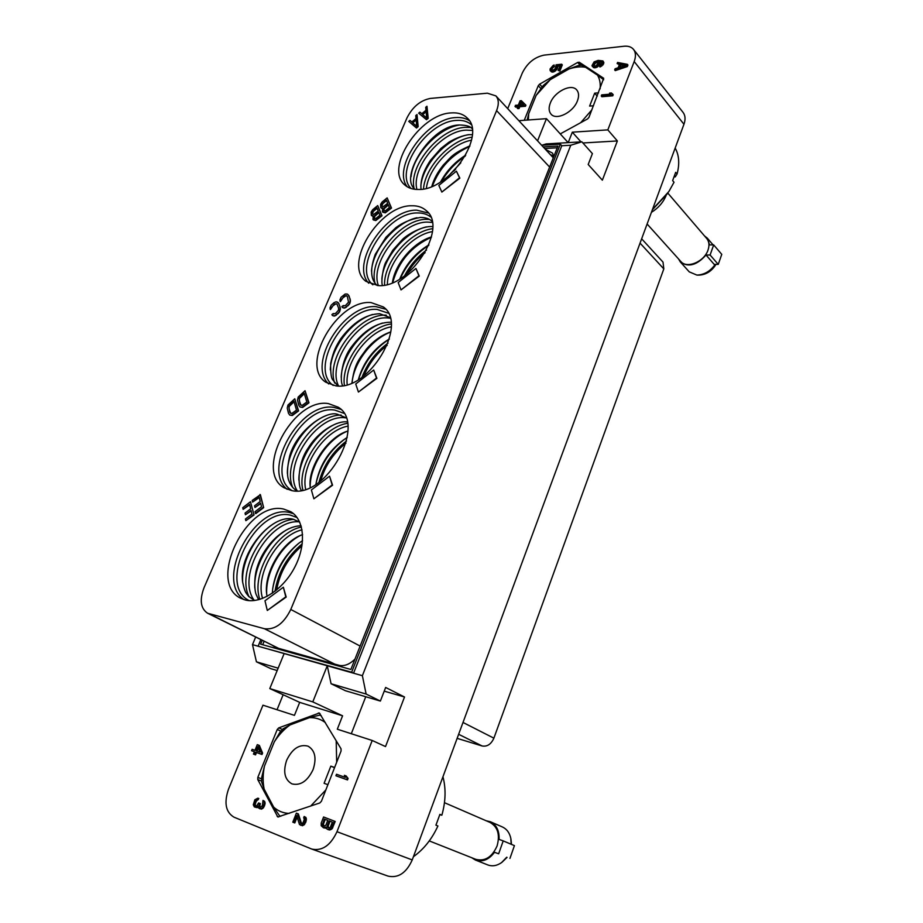 <?xml version="1.0" encoding="UTF-8"?>
<svg xmlns="http://www.w3.org/2000/svg" width="923" height="923" viewBox="0 0 923 923"><rect width="100%" height="100%" fill="white"/><g stroke="black" fill="none" stroke-linecap="round" stroke-linejoin="round"><path stroke-width="1.38" d="M372.2 740.477L337.31 729.205L342.583 715.798L299.687 702.368L294.449 715.36L262.963 705.195L228.489 789.223C223.874 802.86 225.697 812.171 233.969 817.167L311.812 849.079C322.185 851.225 330.584 845.445 336.987 831.704L372.2 740.477L385.526 746.58L404.516 696.992L385.652 687.462L380.38 701.065L366.119 694.05L362.381 675.694L570.772 145.234L561.784 145.742L560.353 144.173L541.755 145.257L546.151 143.919L581.859 141.807L570.772 145.234M634.193 61.553C636.028 56.545 635.832 52.519 633.57 49.473L683.078 112.421C685.351 115.479 685.639 119.425 683.955 124.259L634.193 61.553L607.83 129.878L617.372 140.954L602.361 180.17L588.193 164.49L592.404 153.622L581.859 141.807M683.955 124.259L412.235 859.924C406.351 872.916 398.298 878.315 388.075 876.123L311.812 849.079M257.817 777.408L257.782 779.6L277.823 816.982L319.808 802.964L321.412 801.256L341.072 751.01L341.025 748.772L319.381 713.006L278.734 727.878L277.235 729.516L257.817 777.408L261.682 778.92M335.926 775.77L347.498 779.923L348.086 778.424L346.183 775.978L344.36 775.332L345.375 777.397L336.503 774.27L335.926 775.77L346.621 779.554L347.21 778.054L346.183 775.978M301.579 823.72L298.36 813.913L296.364 813.14L292.799 822.162L293.895 822.601L296.664 815.574L299.479 824.527L301.694 825.404L304.636 822.485L305.501 819.612L304.971 817.074L304.175 816.486L303.69 817.743L304.302 819.439L302.906 822.97L300.863 823.616L297.46 813.567L296.364 813.14M293.895 822.601L294.795 822.935L297.102 817.097M300.713 825.3L303.886 825.081L305.94 821.805L306.355 818.77L305.871 817.42L304.175 816.486M260.436 807.417L259.778 806.206L260.344 803.61L258.602 802.941L256.698 805.86L254.84 805.687L255.717 806.01L255.209 804.406L256.075 801.649L258.798 798.499L257.886 798.153L254.84 799.768L253.283 804.787L254.356 806.91L258.059 807.175M257.84 807.417L256.929 807.083L257.84 806.033L258.498 807.983L261.497 809.148L263.54 807.694L265.109 803.783L264.636 801.337L262.997 800.426L262.386 805.56L260.148 807.51L258.867 805.871L259.432 803.264L258.602 802.941M253.444 754.079L255.544 754.876L256.513 752.522L262.005 754.495L262.582 753.076L259.386 745.461L258.498 745.092L257.286 744.665L254.979 750.307L252.152 749.303L251.575 750.711L254.402 751.726L253.444 754.079L254.656 754.518L255.625 752.153L261.117 754.126L261.694 752.707L258.498 745.092M251.575 750.711L254.39 751.76M328.103 829.627L329.799 829.985L332.095 828.808L335.211 821.458L323.592 816.993L321.204 823.097L321.216 825.75L323.546 827.839L325.969 827.02L326.604 828.75L328.103 829.627L331.195 828.473L334.311 821.112L323.592 816.993M323.546 827.839L326.131 827.885M342.583 715.798L312.793 701.895L327.261 665.771L353.555 673.202L351.64 672.232L560.353 144.173M380.38 701.065L345.387 690.716L331.069 683.747L327.261 665.771L284.146 653.576L269.793 688.57L312.793 701.895M351.305 733.727L365.75 696.738M277.188 670.548L270.82 668.656L256.421 661.803L252.498 644.635L284.146 653.576M260.194 646.815L351.64 672.232M256.421 661.803L278.158 668.183M299.687 702.368L269.793 688.57M507.708 108.614L522.326 72.975C527.229 63.076 534.486 57.134 544.085 55.126L623.948 46.254C628.24 45.827 631.447 46.9 633.57 49.473M252.498 644.635L255.683 637.008M277.038 709.741L283.142 694.731M568.21 142.615L572.318 132.185L580.959 141.865M607.83 129.878L572.318 132.185M560.261 133.904L587.547 118.929L588.966 117.359L603.688 78.282L579.298 62.256L577.706 62.418L539.632 84.155L542.02 86.854M524.252 120.29L538.282 85.654L539.632 84.155M514.976 106.41L517.907 106.168L517.168 107.956L517.803 108.649L519.061 108.545L519.787 106.745L525.475 106.272L525.925 105.199L521.357 100.676L520.099 100.78L518.345 105.084L515.415 105.326L515.599 107.091L517.595 106.93M551.054 69.606L551.666 70.31L552.669 67.806L554.319 66.779L554.146 65.002L553.142 65.452L550.05 69.017L550.189 70.713L551.758 71.417L555.934 69.271L556.8 65.579L560.261 65.221L558.161 70.425L559.246 70.31L561.703 64.206L556.084 64.795L555.427 68.464L552.773 70.46L551.262 70.09L551.123 68.913L554.146 65.002M550.189 70.713L552.369 72.121L554.458 71.567L557.123 69.063L557.411 66.294L559.938 66.029M558.161 70.425L559.857 71.025L562.303 64.922L561.703 64.206M601.865 62.026L601.265 61.299L602.061 62.626L599.685 65.337L599.915 66.975L603.434 64.148L603.85 62.522L602.938 60.941L598.15 60.387L594.112 61.864L591.989 65.591L593.593 67.621L596.973 67.275L599.5 64.737L599.523 61.922L602.05 62.118M601.254 96.015L601.854 96.73L612.768 95.819L613.207 94.688L611.407 92.969L609.538 93.119L610.738 94.111L601.692 94.884L601.254 96.015L612.157 95.092L612.595 93.961M609.538 93.119L610.495 94.134M614.66 69.883L615.26 70.621L627.363 66.56L627.94 65.06L627.352 64.322L617.556 62.452L617.118 63.572L619.61 64.033L618.168 67.748L615.099 68.764L614.66 69.883L626.775 65.81L627.352 64.322M617.118 63.572L619.391 64.61M568.141 142.615L546.462 118.652L537.59 140.781M546.462 118.652L518.911 120.682M617.372 140.954L582.898 142.973M362.381 675.694L353.555 673.202L561.784 145.742M260.874 639.581L258.255 645.869M543.312 146.942L557.93 146.099L350.867 669.475L260.621 644.15L262.236 640.25M278.642 648.373L338.903 665.287C344.302 666.475 349.655 664.387 354.997 659.057M262.697 644.727L264.163 641.208M276.023 647.681L271.662 644.912M339.583 665.448L334.691 664.11L264.451 628.736C275.031 629.982 283.811 623.556 290.791 609.468L496.586 110.622C499.055 104.253 498.824 99.338 495.882 95.888L487.379 93.188L430.337 98.426C420.392 100.388 412.604 106.872 406.985 117.879L204.041 587.697C199.414 600.008 200.603 608.522 207.606 613.241L264.451 628.736M371.011 302.571L383.264 306.909C409.016 324.042 368.9 391.387 335.822 385.849L325.842 382.26C299.237 365.531 337.195 299.329 371.011 302.571M411.912 205.76C417.738 205.644 422.515 207.271 426.241 210.617C448.786 227.693 409.962 288.611 378.188 285.588L365.981 281.377C342.71 264.705 379.388 204.825 411.912 205.76M451.151 112.918C457.935 112.41 463.288 114.117 467.234 118.04C486.94 134.804 449.409 190.369 418.8 189.48C412.939 189.63 408.243 188.096 404.701 184.877C384.36 168.517 419.792 113.933 451.151 112.918M328.334 403.582L338.164 407.181C367.492 424.015 326.084 499.031 291.576 490.563L284.169 487.817C253.86 471.376 293.11 397.628 328.334 403.582M283.753 509.092L290.826 511.734C304.302 519.591 306.54 544.27 295.014 566.71C283.638 589.197 260.99 604.184 245.333 600.019L240.834 598.323C206.498 582.621 247.029 499.954 283.753 509.092M441.852 192.076L459.862 178.139L456.4 171.182L438.829 185.408L441.852 192.076L459.527 177.816L456.4 171.182M401.032 289.903L419.273 276.069L415.938 268.466L398.159 282.565L401.032 289.903L418.915 275.758L415.938 268.466M358.424 392.044L376.884 378.326L373.688 370.031L355.724 383.991L358.424 392.044L376.503 378.049L373.688 370.031M313.889 498.789L332.568 485.221L329.546 476.187L311.374 489.963L313.889 498.789L332.176 484.979L329.546 476.187M267.301 610.461L286.199 597.077L283.361 587.224L264.982 600.792L267.301 610.461L285.784 596.858L283.361 587.224M418.661 113.16L426.507 119.725L428.18 118.34L426.968 106.26L425.722 107.287L425.964 110.264L421.799 113.725L419.907 112.121L418.661 113.16L426.184 119.402L427.857 118.017L426.968 106.26M382.883 212.255L385.295 212.832L391.514 208.056L387.152 197.891L382.11 201.999L380.564 204.375L380.726 207.571L382.664 208.229L382.41 211.794L384.949 212.532L391.167 207.756L387.152 197.891M381.187 208.033L382.41 208.633M343.725 306.113L343.16 305.594L341.891 306.621L342.502 307.601L345.052 307.924L349.805 303.54L350.44 300.667L349.032 295.891L347.302 294.045L345.121 294.045L341.095 297.264L339.883 299.998L340.425 301.602L342.918 297.852L345.756 295.868L346.967 296.029M333.745 314.097L333.18 313.578L331.899 314.593L332.511 315.585L335.037 315.908L339.768 311.536L340.229 307.336L338.441 302.894L336.18 301.786L334.045 302.629L331.172 305.213L329.949 307.947L330.48 309.551L332.972 305.801L335.799 303.84L336.987 304.002M300.079 407.008L302.629 407.447L308.974 402.809L305.04 390.717L298.198 397.017L297.494 400.028L298.764 405.243L300.079 407.008L302.248 407.193L308.594 402.543L305.04 390.717M259.225 497.566L252.614 502.077L259.109 497.105L260.205 501.489L254.563 505.804L254.967 507.465L260.736 503.6M254.967 507.465L260.621 503.139L261.521 506.727L254.99 511.723L255.798 513.626L263.655 507.627L260.401 494.705L252.21 500.439L252.614 502.077M408.751 121.398L416.492 128.02L418.154 126.647L417.011 114.533L415.765 115.571L415.996 118.548L411.854 121.986L409.985 120.371L408.751 121.398L416.158 127.697L417.831 126.324L417.011 114.533M373.411 219.951L375.811 220.551L382.007 215.797L377.715 205.587L372.707 209.683L371.15 212.059L371.3 215.255L373.215 215.924L372.961 219.489L375.465 220.251L381.661 215.486L377.715 205.587M371.761 215.717L372.973 216.328M289.764 415.073L292.303 415.512L298.602 410.897L294.772 398.782L287.953 405.047L287.249 408.07L288.472 413.285L289.764 415.073L291.91 415.258L298.221 410.643L294.772 398.782M251.183 510.904L245.437 514.746L251.068 510.454L251.944 514.042L245.437 519.014L245.841 520.676L254.056 514.953L250.479 501.766L242.737 507.708L243.13 509.346L249.706 504.858M495.882 95.888L553.292 157.821M545.597 149.399L552.6 153.16L553.812 156.506M553.731 156.033L550.523 154.706M544.755 148.499L557.261 147.795M209.406 613.922L278.792 648.442L207.606 613.241M389.356 338.949C373.723 348.479 363.385 362.047 358.343 379.641M389.31 339.122C374.276 348.963 364.008 362.439 358.493 379.561M363.916 375.869C368.912 363.581 376.665 353.394 387.199 345.317M362.001 377.265C367.342 363.327 376.019 351.94 388.041 343.102M641.647 238.803L663.014 262.109L663.822 268.893L493.886 738.169C491.14 744.238 487.229 746.845 482.129 745.98L457.139 738.354M276.635 590.005C279.807 572.248 288.253 557.538 301.971 545.862M274.985 591.32C278.181 572.087 287.272 556.246 302.259 543.809M298.66 543.347C284.757 555.358 276.115 570.414 272.735 588.493M302.559 540.636L298.798 543.243C284.261 555.023 275.573 570.16 272.712 588.666L272.366 593.235M320.719 480.964C325.046 465.596 333.48 452.974 346.01 443.086M318.977 482.268C323.465 465.365 332.649 451.612 346.529 440.998M347.233 437.467L346.01 438.206C330.515 449.374 320.558 464.281 316.162 482.902M346.01 438.206C329.961 449.028 320.016 463.911 316.162 482.867L315.954 484.298M406.881 274.027C411.577 265.732 417.658 258.625 425.111 252.683M404.551 275.815C409.939 265.582 417.254 257.009 426.507 250.087M428.699 245.38C415.927 253.652 406.443 264.751 400.27 278.688M428.907 244.86C415.419 252.983 405.716 264.347 399.797 278.977M453.839 171.067L455.72 169.059M447.943 176.524L460.831 162.806M465.146 156.183C455.454 162.748 447.632 171.078 441.667 181.185M465.746 155.133C455.062 161.825 446.697 170.72 440.663 181.831M426.657 117.936L422.365 114.314L426.114 111.198L426.657 117.936M422.722 114.614L426.161 111.764M389.391 207.513L385.364 210.79L383.599 210.548L384.176 207.837L388.191 204.571L389.391 207.513M381.903 206.337L381.857 204.145L386.391 200.164L387.672 203.302L382.953 206.879L381.649 205.714M384.106 211.021L383.98 208.863L388.364 205.01M381.995 206.014L382.745 203.729L386.575 200.603M340.056 301.313L344.464 296.029L346.194 295.533L347.394 296.618L348.525 302.202L345.352 305.628L343.16 305.594M349.032 295.891L348.052 294.622M350.244 299.34L348.663 295.602M350.44 300.667L349.886 299.052M350.336 301.925L350.071 300.379M349.805 303.54L349.967 301.636M349.102 304.682L349.436 303.252M348.121 305.767L348.744 304.394M346.194 307.301L347.752 305.478M345.052 307.924L345.837 307.013M344.037 308.132L344.683 307.636M342.502 307.601L343.668 307.855M330.122 309.263L334.507 304.002L336.883 303.852L338.591 308.074L338.51 310.197L335.349 313.612L333.18 313.578M338.441 302.894L337.333 302.029M339.041 303.875L338.072 302.606M340.229 307.336L338.683 303.586M340.414 308.663L339.872 307.047M340.31 309.932L340.045 308.374M339.768 311.536L339.941 309.643M339.076 312.678L339.41 311.259M338.095 313.762L338.718 312.401M336.18 315.285L337.726 313.485M335.037 315.908L335.81 315.008M334.034 316.116L334.668 315.62M332.511 315.585L333.664 315.839M306.84 402.036L302.017 405.497L300.056 404.228L299.064 398.182L304.209 393.233L306.84 402.036M300.933 405.312L299.317 400.709L299.444 398.448L304.336 393.683M263.655 507.627L259.998 494.463M255.394 513.384L263.251 507.396M416.642 126.232L412.408 122.586L416.135 119.482L416.642 126.232M412.754 122.886L416.181 120.048M379.884 215.244L375.892 218.497L374.127 218.255L374.726 215.532L378.707 212.29L379.884 215.244M372.477 214.032L372.442 211.828L376.953 207.871L378.211 211.021L373.515 214.574L372.234 213.398M374.646 218.728L374.53 216.559L378.892 212.728M372.569 213.698L373.33 211.413L377.138 208.31M296.491 410.124L291.691 413.562L289.753 412.281L288.807 406.224L293.929 401.286L296.491 410.124M290.641 413.377L289.061 408.751L289.187 406.489L294.056 401.747M243.13 509.346L249.591 504.396L250.664 508.792L245.045 513.096L245.437 514.746M254.056 514.953L250.479 501.766M245.841 520.676L253.652 514.711M366.119 694.05L331.069 683.747M404.516 696.992L384.222 691.142M675.163 148.049C679.132 155.156 679.766 163.809 677.067 173.974L675.682 172.324L672.648 180.608L674.032 182.246L668.898 191.488L652.492 209.429M677.067 173.974L675.278 176.87L674.182 176.904M667.317 193.772L652.365 209.786M666.129 195.48C663.233 202.425 658.318 208.056 651.407 212.359M667.814 193.08L706.776 238.572C709.152 241.538 709.591 245.333 708.056 249.937C704.387 261.705 686.77 269.055 680.816 261.474L647.115 224.001M678.532 258.936L680.32 261.936C688.293 267.612 696.853 265.293 706.003 254.99L710.11 255.013L713.675 244.907L709.579 244.907L707.295 238.134L704.537 235.965M710.11 255.013L718.244 264.393L714.16 264.359L706.003 254.99M715.256 264.37C710.306 271.281 704.18 274.858 696.865 275.077L689.239 271.847L680.32 261.936M718.244 264.393L721.763 254.356L713.675 244.907M716.029 264.37C711.691 271.247 705.957 274.823 698.849 275.123L696.865 275.077M577.429 100.838C573.31 112.41 556.188 120.855 550.985 114.06C548.77 111.383 548.539 107.714 550.304 103.076C554.458 91.585 571.568 83.07 576.817 90.05C578.929 92.692 579.136 96.28 577.429 100.838M598.554 92.831L594.677 93.165L589.612 106.087L593.489 105.776M591.931 109.768L580.694 122.69M528.36 119.978L528.683 113.794L536.148 95.357L550.258 79.655L568.949 68.994L578.167 65.591L581.594 65.245L585.586 67.298C580.579 66.398 575.029 66.952 568.949 68.994M600.112 88.873C600.619 83.439 599.742 78.847 597.469 75.098L585.586 67.298M594.677 93.165L597.239 96.188M597.469 75.098L603.677 79.747M536.148 95.357L543.335 85.435L550.258 79.655M527.148 120.071L528.683 113.794M525.475 106.272L525.291 104.507M519.787 106.745L519.164 106.064L524.852 105.591M519.061 108.545L518.426 107.864L519.164 106.064M517.168 107.956L518.426 107.864M520.849 101.934L523.606 104.645L519.603 104.98L520.849 101.934L523.537 104.657M520.537 104.91L521.472 102.615M559.857 71.025L559.246 70.31M557.411 66.294L556.8 65.579M557.7 67.114L557.088 66.41M557.55 67.99L556.938 67.287M557.123 69.063L556.511 68.36M556.546 69.986L555.934 69.271M555.531 70.944L554.919 70.24M554.458 71.567L553.846 70.863M553.235 72.04L552.623 71.325M552.369 72.121L551.758 71.417M551.446 71.879L550.835 71.163M554.319 66.779L553.708 66.075M553.315 67.229L552.704 66.525M552.669 67.806L552.069 67.102M552.173 68.544L551.562 67.841M551.735 69.617L551.123 68.913M596.973 67.275L596.373 66.548L599.258 63.087L598.923 61.183L601.265 61.299M597.873 66.664L597.273 65.937M595.704 67.76L595.104 67.033L596.373 66.548M594.574 67.875L593.974 67.148L595.104 67.033M593.593 67.621L592.981 66.894L593.974 67.148M592.301 66.433L592.981 66.894M603.85 62.522L602.938 60.941M603.723 63.422L603.25 61.795M603.434 64.148L603.123 62.683M602.846 65.095L602.246 64.368L602.834 63.422M601.796 66.087L601.196 65.36L602.246 64.368M600.677 66.733L600.077 65.995L601.196 65.36M599.315 66.248L600.077 65.995M601.265 61.91L600.665 61.183M599.973 61.876L599.373 61.137M599.523 61.922L598.923 61.183M599.996 62.926L599.396 62.199M599.858 63.814L599.258 63.087M599.5 64.737L598.9 63.999M598.912 65.671L598.312 64.945M595.981 65.891L593.95 66.098L593.177 64.772L594.793 62.326L597.643 61.668L598.196 63.018L595.981 65.891M593.189 65.291L593.766 65.983L595.393 63.052L598.139 62.383M593.777 65.487L593.177 64.772M594.285 64.218L593.685 63.491M594.724 63.641L594.124 62.914M595.393 63.052L594.793 62.326M596.212 62.614L595.612 61.887M596.962 62.36L596.362 61.633M597.643 62.291L597.043 61.564M612.768 95.819L612.157 95.092M627.363 66.56L626.775 65.81M626.117 65.164L619.171 67.471L620.475 64.125L626.117 65.164M620.187 67.137L621.064 64.864L624.906 65.568M621.064 64.864L620.475 64.125M442.948 776.762C446.074 788.704 445.705 801.51 441.863 815.194L439.902 814.363L435.933 825.174L437.906 825.981C431.964 839.007 423.807 849.252 413.435 856.694M441.863 815.194L439.81 814.674M444.471 802.687L490.067 822.451C497.809 826.916 500.151 834.75 497.082 845.941C492.063 857.155 484.956 861.62 475.76 859.325L429.276 840.911M471.734 857.732L475.507 860.074C482.533 862.29 488.878 859.694 494.532 852.287L498.651 853.798L503.208 840.888L499.089 839.411C499.401 830.723 496.493 824.839 490.367 821.735L486.121 820.743M498.651 853.798L494.532 852.287M506.727 857.236L501.57 862.59C496.932 865.809 492.34 866.593 487.794 864.932L475.507 860.074M509.946 858.413L514.423 845.63L503.208 840.888M511.204 844.257L510.823 838.419C509.588 832.811 506.785 829.004 502.424 826.973L490.367 821.735M511.492 844.383L510.927 838.961M507.073 857.363L501.997 862.267M313.093 769.597C307.544 781.123 300.494 785.888 291.945 783.892C284.63 779.67 282.876 771.766 286.684 760.206C292.314 748.634 299.421 743.961 308.028 746.153C315.078 750.353 316.774 758.175 313.093 769.597M334.622 767.475L330.826 766.148L324.1 783.304L327.896 784.677M325.819 789.984L310.682 806.079M264.14 789.073L261.671 782.035L261.74 777.328L264.44 766.171C262.801 774.282 262.709 781.919 264.14 789.073L273.67 807.117C278.008 811.052 283.153 813.163 289.107 813.417M264.44 766.171L274.246 741.965C278.734 734.962 283.984 729.285 290.007 724.959L309.459 717.656L319.473 715.163L321.204 715.648M325.369 722.617C320.743 719.098 315.435 717.436 309.459 717.656M336.191 740.684L336.676 762.225M330.826 766.148L334.53 767.717M274.246 741.965L279.992 732.239L283.223 728.743L290.007 724.959M280.8 816.255L279.45 815.655L273.67 807.117M347.498 779.923L346.621 779.554M348.086 778.424L347.21 778.054M298.36 813.913L297.46 813.567M301.083 823.097L300.183 822.762M305.871 817.42L304.971 817.074M306.355 818.77L305.455 818.436M306.401 819.959L305.501 819.612M305.94 821.805L305.028 821.47M305.536 822.82L304.636 822.485M304.717 824.251L303.817 823.904M303.886 825.081L302.975 824.747M302.606 825.739L301.694 825.404M258.302 799.71L257.402 799.364L257.886 798.153M257.182 800.114L256.271 799.768L256.882 799.445M256.779 800.518L256.271 799.768M256.075 801.649L255.175 801.314L255.867 800.172M255.486 803.102L254.586 802.768L255.175 801.314M255.209 804.406L254.298 804.06L254.586 802.768M255.221 804.971L254.298 804.06M255.44 805.617L254.31 804.637M260.344 803.61L259.432 803.264M259.951 804.579L259.04 804.245M259.778 806.206L258.867 805.871M259.998 806.864L259.086 806.517M264.636 801.337L262.997 800.426M265.086 802.641L263.736 800.991M265.109 803.783L264.197 803.437L264.174 802.295M264.624 805.571L263.724 805.237L264.197 803.437M264.428 806.056L263.724 805.237M263.54 807.694L262.628 807.348L263.528 805.721M262.72 808.502L261.82 808.167L262.628 807.348M261.497 809.148L260.586 808.813L261.82 808.167M259.651 808.733L260.586 808.813M257.021 807.66L256.109 807.325L256.929 807.083M255.186 807.233L256.109 807.325M262.582 753.076L261.694 752.707M262.005 754.495L261.117 754.126M256.513 752.522L255.625 752.153M255.544 754.876L254.656 754.518M257.829 746.742L260.067 752.118L256.202 750.745L257.829 746.742M257.102 751.068L258.359 747.999M325.231 828.185L324.331 827.85M335.211 821.458L334.311 821.112M332.822 827.619L331.922 827.273M332.095 828.808L331.195 828.473M331.011 829.569L330.111 829.235M329.799 829.985L328.888 829.639M332.338 822.128L330.446 826.996L329.257 828.012L328.023 827.816L327.25 825.75L329.13 820.882L332.338 822.128M323.915 826.212L322.392 824.735L324.354 819.036L327.769 820.362L325.877 825.22L323.915 826.212M328.75 828L328.15 826.085L330.03 821.228M328.334 827.631L327.434 827.296M328.08 826.939L327.169 826.604M328.15 826.085L327.25 825.75M323.95 826.212L323.235 825.947M324.054 826.212L323.373 824.227L325.254 819.382M323.558 825.762L322.646 825.427M323.304 825.081L322.392 824.735M323.373 824.227L322.473 823.881M336.987 831.704L412.235 859.924M290.791 609.468L360.132 646.077M496.586 110.622L549.635 167.075M328.669 383.933C306.713 364.02 344.129 303.54 376.099 306.667L385.618 309.193M388.306 313.185L377.103 309.424C344.948 306.205 308.605 368.542 333.226 385.456M372.569 314.478C351.64 320.685 330.722 348.109 330.307 369.938M386.333 315.204C359.382 313.059 325.427 357.605 334.657 383.022M390.198 318.204L387.706 317.95C360.455 315.204 326.35 362.324 338.568 385.964M382.549 323.038C362.035 329.338 341.833 355.851 341.198 377.288M391.121 323.985C367.123 326.973 340.91 361.378 344.383 385.306M391.19 326.857C368.704 330.48 344.706 361.978 347.175 384.614M390.798 332.026C371.773 338.96 353.694 362.681 352.055 382.872M663.822 268.893L640.054 243.118M493.886 738.169L463.011 722.455M482.129 745.98L458.639 734.293M299.987 535.686C281.065 545.493 265.57 572.306 266.689 593.627M302.029 529.814C277.523 535.398 254.898 574.441 262.582 598.439M301.417 527.01C275.377 532.156 250.952 574.279 259.801 599.385M289.072 528.556C269.574 538.34 253.398 566.226 254.794 588.009M299.514 521.899C269.424 518.207 235.63 576.344 254.298 600.435M293.872 519.349C265.143 520.93 235.815 571.325 249.152 596.939M277.927 521.322C257.875 531.083 241.03 560.053 242.691 582.275M249.245 600.642C216.513 585.124 255.336 506.277 290.572 515.172L297.114 517.572M293.526 513.673L289.43 512.496C254.586 503.716 214.24 579.84 243.949 599.615M347.048 431.318C327.527 439.383 310.105 465.4 310.163 486.525M347.763 426.149C324.169 430.51 300.54 465.746 305.617 489.213M347.417 423.322C322.312 427.13 296.664 465.354 302.848 490.009M336.722 423.519C316.693 431.514 298.579 458.523 298.867 480.087M297.264 490.851C281.423 466.38 317.304 412.893 345.975 417.911L346.033 417.923M341.152 415.085C313.255 414.623 281.492 461.892 292.718 487.482M326.188 415.592C305.663 423.519 286.857 451.532 287.388 473.511M292.072 490.644C263.505 474.203 301.106 404.251 334.772 410.077L343.817 413.273M340.691 409.304L333.711 407.355C300.333 401.632 261.451 469.299 287.134 489.317M431.387 237.257C411.473 246.326 398.598 261.428 392.736 282.553M432.402 231.615C411.162 234.961 387.429 262.836 387.383 284.388M432.622 228.696C409.858 231.327 383.68 262.097 384.568 285.045M426.484 226.862C405.624 231.558 383.276 257.84 381.845 279.219M378.418 285.588C369.488 262.928 401.84 221.266 427.73 222.108L432.252 222.455M429.449 219.432L426.807 219.339C400.859 218.601 368.058 259.19 375.05 283.246M417.011 217.713C395.805 222.293 372.742 249.441 371.496 271.166M372.869 284.838C351.882 267.785 386.945 211.932 417.681 212.959C422.861 212.878 427.187 214.217 430.683 216.997M428.445 213.063L416.735 210.167C386.079 209.233 350.094 263.655 368.692 283.199M469.715 146.445C451.855 154.533 439.406 167.778 432.379 186.204M471.515 140.192C451.589 143.573 428.71 168.067 426.38 188.292M472.045 137.192C450.551 139.823 424.995 167.19 423.495 188.95M468.515 134.689C447.493 137.919 422.999 164.156 420.888 185.477M416.919 189.48C410.931 167.871 441.563 130.847 466.138 130.12L472.299 130.42M470.58 127.455L465.261 127.328C440.259 128.147 408.924 165.229 413.977 187.865M459.516 124.997C438.194 128.101 413.008 155.156 411.058 176.789M411.127 188.534C393.417 171.597 427.187 121.225 456.608 120.405C462.55 119.978 467.384 121.34 471.122 124.49M469.276 120.636C465.596 118.202 461.073 117.186 455.72 117.579C426.276 118.502 391.675 167.848 407.308 186.827M579.298 62.256L581.94 65.406M577.706 62.418L580.163 65.348M538.282 85.654L540.693 88.366M277.235 729.516L280.961 731.131M278.734 727.878L282.473 729.505M257.782 779.6L261.659 781.112M277.142 816.359L278.758 816.947M318.354 712.994L320.096 713.802M390.025 317.547L379.815 313.751C366.062 314.051 353.024 322.381 340.702 338.753C336.307 345.71 333.561 350.428 330.653 363.443C330.561 372.2 331.149 377.519 332.407 379.411L337.899 385.964M390.96 322.254L390.348 322.208C376.734 322.415 363.824 330.549 351.628 346.61C340.645 360.835 339.918 382.064 342.675 385.618M351.94 382.918C354.663 362.601 359.509 358.932 366.546 348.929C374.046 340.414 382.134 334.737 390.821 331.899M267.082 596.408C262.34 574.925 281.711 541.42 302.594 534.602M258.578 599.731L256.213 594.597C254.506 591.055 253.525 576.483 257.863 565.118C265.293 543.728 284.884 525.752 301.094 525.822M299.663 522.003L292.926 519.153C271.408 513.707 238.111 553.592 242.68 582.275C244.976 593.097 246.037 592.647 248.495 596.258L254.471 600.504M310.22 487.413C307.532 466.565 328.761 436.21 347.879 431.041M301.417 490.321C298.21 487.852 296.595 464.523 308.178 448.036C318.897 430.522 337.587 420.542 347.152 421.903M345.952 417.704L337.333 414.231C326.015 410.527 296.814 430.256 289.637 456.124C287.088 467.765 286.822 475.98 288.864 480.768C290.687 485.521 293.41 488.89 297.021 490.863M392.413 282.692C394.802 264.44 413.123 242.322 431.468 236.911M432.633 226.585L430.476 226.504C418.35 227.058 404.32 237.13 402.301 239.645L392.944 250.018L386.056 261.774C383.057 266.447 380.795 283.165 382.503 285.357M432.033 221.289C429.357 218.739 425.515 217.447 420.496 217.424C410.666 219.201 402.416 222.651 395.759 227.773L385.941 237.257L375.257 254.344C369.858 269.354 370.527 279.75 377.253 285.542M431.791 186.446C433.833 179.108 437.721 171.932 443.444 164.905C450.816 157.648 451.162 154.129 469.922 145.834M472.311 134.654L468.953 134.654C462.55 135.577 455.881 138.081 448.959 142.177L440.813 148.511L430.395 160.383C423.311 171.113 420.196 180.758 421.038 189.319M472.115 128.689C470.545 126.359 466.334 125.136 459.492 124.997C430.695 124.859 398.39 178.104 415.235 189.365M713.087 244.907L707.295 238.134"/></g></svg>
